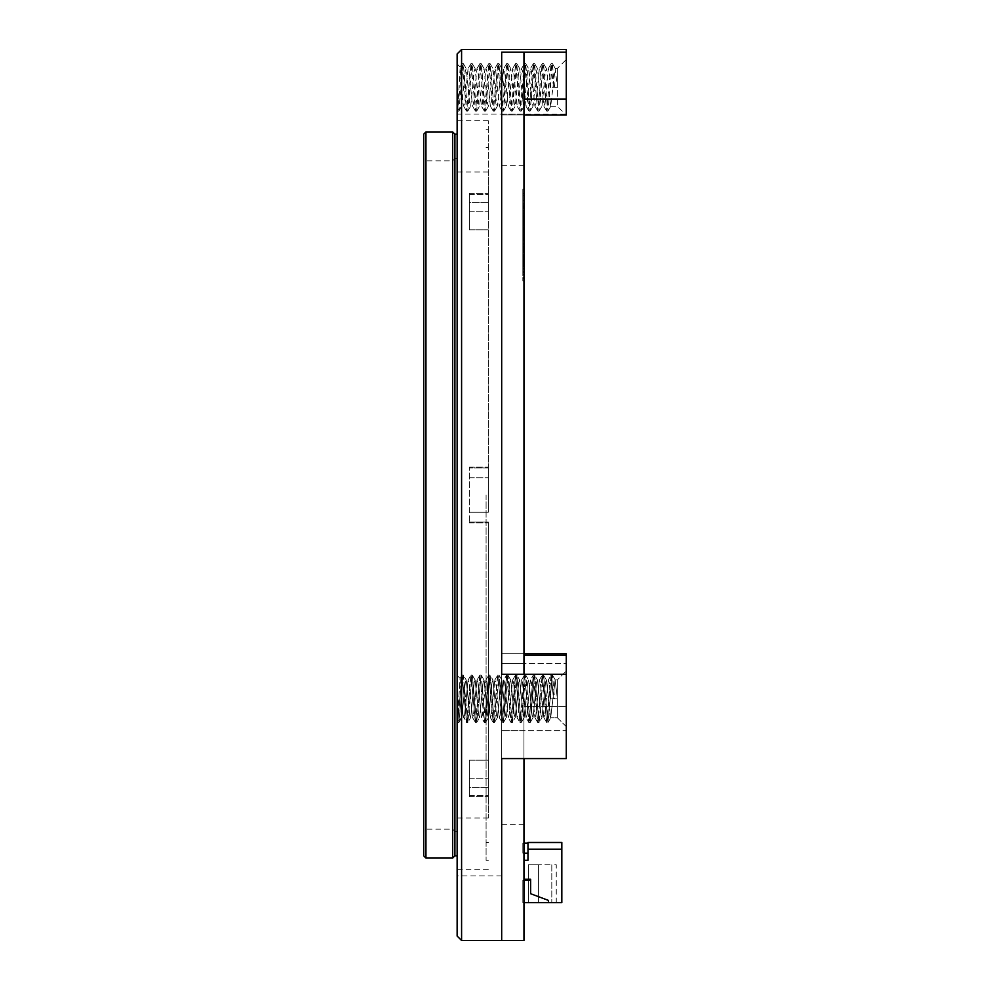 <?xml version="1.0" encoding="UTF-8"?>
<svg xmlns="http://www.w3.org/2000/svg" width="990" height="990" viewBox="0 0 990 990"><rect width="100%" height="100%" fill="white"/><g stroke="black" fill="none" stroke-linecap="round" stroke-linejoin="round"><path stroke-width="0.74" stroke-dasharray="4.95 3.71" d="M486.09 495L486.09 860.31L486.09 495M488.318 495L488.318 120.78L488.318 495M488.318 522.077L488.318 778.239L488.318 522.077L488.318 522.844L488.318 522.077L469.384 522.077L488.318 522.077M488.318 795.515L488.318 778.239L488.318 796.727L488.318 795.515L469.384 795.515L469.384 796.727L469.384 787.273L488.318 787.273L488.318 817.988L488.318 787.273L469.384 787.273L469.384 760.184L488.318 760.184L469.384 760.184L469.384 796.727L469.384 778.239L469.384 795.515L488.318 795.515M488.318 512.275L488.318 477.725L488.318 512.275L469.384 512.275L469.384 467.156L469.384 467.924L488.318 467.924L488.318 467.156L488.318 477.725L488.318 211.761L488.318 467.924L469.384 467.924L469.384 522.844L469.384 512.275L488.318 512.275M488.318 194.486L488.318 211.761L488.318 193.273L488.318 194.486L469.384 194.486L469.384 193.273L469.384 202.727L488.318 202.727L488.318 172.013L488.318 202.727L469.384 202.727L469.384 229.816L488.318 229.816L469.384 229.816L469.384 193.273L469.384 211.761L469.384 194.486L488.318 194.486M457.132 53.955L457.132 936.045M454.905 134.145L454.905 855.855M452.678 131.917L452.678 858.082M425.947 131.917L425.947 858.082M423.72 134.145L423.72 855.855M423.72 495L423.72 158.647L423.72 495M425.947 495L425.947 160.875L425.947 495M452.678 495L452.678 160.875L452.678 495M454.905 495L454.905 158.647L454.905 495M469.384 522.077L469.384 522.844L469.384 522.077M469.384 229.816L469.384 211.761L469.384 229.816M469.384 760.184L469.384 778.239L469.384 760.184M523.957 243.639L523.957 258.86L523.957 243.639L522.844 243.639L522.844 260.395L522.844 255.828L523.957 256.41L523.957 260.395L523.957 255.828L522.844 256.422L522.844 243.639M523.957 242.191L523.957 251.522L523.957 242.191L522.844 242.191L522.844 234.259L523.957 233.999L523.957 246.423L523.957 233.999L522.844 233.999L522.844 227.118L522.844 240.545L522.844 234.717L523.957 234.717L523.957 220.572L523.957 240.545L523.957 234.717L522.844 234.717L522.844 235.793L523.957 235.793M522.844 235.793L522.844 243.33L522.844 240.731L523.957 240.731L522.844 241.016L522.844 244.047L522.844 237.699L523.957 237.699L522.844 237.736L523.957 237.575L522.844 237.439L523.957 237.575L523.957 235.707L523.957 237.031L522.844 236.313L523.957 236.313L522.844 236.313L522.844 246.423L522.844 244.047L523.957 244.047L522.844 244.047L522.844 251.522L522.844 242.191M523.957 230.484L523.957 234.209L523.957 230.484L522.844 230.484L522.844 234.209L522.844 230.484M522.844 222.762L522.844 251.015L522.844 210.449L522.844 230.682L523.957 230.682L523.957 235.459L523.957 222.762L523.957 251.015L523.957 230.893L522.844 230.893L522.844 235.459L522.844 232.217L523.957 232.204L522.844 232.217L522.844 222.762L523.957 222.762M522.844 240.545L522.844 239.766L523.957 239.766L523.957 240.545L522.844 240.545L523.957 240.595M523.957 238.281L522.844 238.429L523.957 238.281M523.957 207.294L523.957 217.689L523.957 207.294L522.844 207.294L522.844 217.689L523.957 217.689M523.957 203.655L523.957 226.636L523.957 203.655L522.844 203.655L522.844 219.124L523.957 219.124L523.957 216.538L523.957 226.982L523.957 219.124L522.844 219.124L522.844 226.636L523.957 226.661L522.844 226.636L522.844 203.655M523.957 204.435L523.957 216.154L523.957 204.435L522.844 204.435L522.844 216.154L522.844 207.479L523.957 207.479M523.957 204.497L523.957 205.425L523.957 203.767L522.844 204.497L522.844 205.425L523.957 205.425L522.844 205.425L522.844 206.551L522.844 204.435M522.844 207.479L522.844 213.097L522.844 203.965L523.957 203.965L522.844 203.767L522.844 204.497M522.844 206.873L523.957 206.836M523.957 224.334L522.844 224.408L523.957 224.334M523.957 226.982L522.844 226.735L523.957 226.982M523.957 216.612L522.844 216.538L523.957 216.612M523.957 189.115L523.957 206.254L523.957 189.115L522.844 189.115L522.844 201.96L523.957 201.96M523.957 495L523.957 165.33L523.957 495M523.957 940.5L523.957 758.575L501.683 758.575L566.28 758.575L566.28 730.67L501.683 730.67L523.957 730.67L523.957 758.575L523.957 706.415L523.957 730.67L501.683 730.67L501.683 940.5L501.683 663.696L501.683 875.903L501.683 706.415L501.683 730.67L566.28 730.67L566.28 678.893L566.28 758.575L566.28 674.252L501.683 674.252L501.683 52.173L501.683 674.252L523.957 674.252L523.957 653.759L523.957 706.415L523.957 52.173L523.957 99.062L523.957 52.173L501.683 52.173L501.683 114.939L501.683 52.173L566.28 52.173L566.28 49.5M523.957 114.939L501.683 114.939L523.957 114.939L501.683 114.939L501.683 99.062L501.683 114.939L566.28 114.939L501.683 114.902L523.957 114.939L523.957 99.062L523.957 114.939L523.957 114.098L523.957 114.902L501.683 114.939L501.683 114.098L501.683 824.67L501.683 114.902L566.28 114.902L566.28 114.172L566.28 114.939L566.28 52.173M523.957 212.046L523.957 220.832L523.957 212.046L522.844 212.046M523.957 212.838L522.844 212.825M523.957 218.196L522.844 218.196L523.957 218.196M523.957 220.77L522.844 220.832L523.957 220.77M523.957 210.585L522.844 210.449L523.957 210.585M523.957 265.741L523.957 280.95L523.957 265.741L522.844 265.741L522.844 280.95L522.844 265.741M523.957 264.491L523.957 274.601L523.957 264.491L522.844 264.491L522.844 274.601L522.844 264.491M523.957 262.833L523.957 266.409L523.957 262.833L522.844 262.833L522.844 266.409L522.844 262.833M523.957 198.644L523.957 205.623L523.957 198.644L522.844 198.644L522.844 195.228L523.957 195.228M523.957 228.628L523.957 200.376L523.957 228.628L522.844 228.628L522.844 209.744L523.957 209.744M523.957 252.054L523.957 265.469L523.957 252.054L522.844 252.054L522.844 265.469L522.844 264.021L523.957 264.021L522.844 264.021L522.844 252.054M523.957 264.676L523.957 265.469L522.844 265.469L522.844 264.676L523.957 264.676M523.957 262.511L522.844 262.375L523.957 262.511L523.957 260.642L523.957 262.511L522.844 262.56M523.957 263.216L522.844 263.352L523.957 263.216M523.957 261.236L523.957 271.359L523.957 261.236L522.844 261.236L523.957 261.236M523.957 260.716L523.957 268.253L523.957 258.922L523.957 260.716L522.844 260.716L523.957 260.716M522.844 262.622L522.844 268.253L522.844 259.12L523.957 259.12L522.844 258.922L523.957 259.652L522.844 259.652L522.844 261.966L523.957 261.966L522.844 262.164L522.844 261.236L522.844 271.359L523.957 271.359L522.844 271.359L522.844 262.622L523.957 262.622M522.844 201.96L522.844 206.254L523.957 206.254M522.844 206.254L522.844 193.397L523.957 193.397M522.844 193.397L522.844 189.115M522.844 214.224L523.957 214.224M522.844 213.37L523.957 213.37L522.844 213.37M522.844 217.726L523.957 217.726L522.844 217.726M522.844 217.602L523.957 217.602M522.844 216.736L523.957 216.736M522.844 215.82L523.957 215.82M522.844 213.704L523.957 213.704M522.844 215.152L523.957 215.152M522.844 216.463L523.957 216.463M522.844 218.122L523.957 218.122M522.844 219.644L523.957 219.644L523.957 220.894L523.957 218.914L522.844 220.894L522.844 219.656M522.844 219.248L523.957 219.248M522.844 215.412L523.957 215.412M522.844 213.63L523.957 213.63M522.844 211.637L523.957 211.637M522.844 219.05L523.957 218.914L522.844 219.05M522.844 222.168L523.957 222.168M522.844 223.802L523.957 223.802M522.844 223.752L523.957 223.752M522.844 221.834L523.957 221.834M522.844 219.582L523.957 219.582M522.844 221.426L523.957 221.426M522.844 222.626L523.957 222.626M522.844 224.136L523.957 224.136L522.844 224.136M522.844 225.596L523.957 225.596M522.844 225.46L523.957 225.46M522.844 223.22L523.957 223.22M522.844 221.302L523.957 221.302M522.844 219.52L523.957 219.52M522.844 218.072L523.957 218.072M522.844 220.238L523.957 220.238L522.844 220.188M522.844 220.894L523.957 220.894M522.844 220.312L523.957 220.312M522.844 219.446L523.957 219.446M522.844 206.551L523.957 206.551M522.844 203.767L523.957 203.754M522.844 210.722L523.957 210.722M522.844 213.097L523.957 213.097M522.844 207.665L523.957 207.665M522.844 213.84L523.957 213.84M522.844 216.154L523.957 216.154M522.844 206.749L523.957 206.749M522.844 274.997L523.957 274.997M522.844 277.522L523.957 277.522M522.844 274.465L523.957 274.465M522.844 278.499L523.957 278.499M522.844 280.95L523.957 280.95M522.844 271.557L523.957 271.557M522.844 269.107L523.957 269.107M522.844 272.745L523.957 272.745M522.844 267.981L523.957 267.981M522.844 272.225L523.957 272.225M522.844 274.601L523.957 274.601M522.844 266.867L523.957 266.867M522.844 266.409L523.957 266.409M522.844 265.209L523.957 265.209M522.844 195.228L522.844 205.623L523.957 205.623M522.844 205.623L522.844 198.644M522.844 217.689L522.844 210.783L523.957 210.783M522.844 210.783L522.844 207.294M522.844 209.744L522.844 200.376L523.957 200.376M522.844 200.376L522.844 228.628M522.844 251.015L523.957 251.015M522.844 235.323L523.957 235.459L522.844 235.323M522.844 231.017L523.957 230.893L522.844 231.017M522.844 227.118L523.957 227.118L522.844 227.118M522.844 233.058L523.957 233.058M522.844 235.843L523.957 235.843M522.844 237.365L523.957 237.365M522.844 239.097L523.957 239.097M522.844 235.707L523.957 235.707M522.844 236.771L523.957 236.771M522.844 237.625L523.957 237.625M522.844 237.315L523.957 237.315M522.844 232.477L523.957 232.477M522.844 230.757L523.957 230.757M522.844 230.163L523.957 230.163M522.844 230.026L523.957 230.026M522.844 229.309L523.957 229.309L522.844 229.309M522.844 231.474L523.957 231.474L522.844 231.487M522.844 234.791L523.957 234.791M522.844 234.865L523.957 234.865M522.844 237.043L523.957 237.043M522.844 233.999L523.957 233.987M522.844 243.255L523.957 243.255L523.957 248.812L523.957 243.255L522.844 243.255L522.844 248.812L522.844 243.255L523.957 243.243M522.844 237.959L523.957 237.959M522.844 246.423L523.957 246.423M522.844 238.689L523.957 238.689M522.844 220.572L523.957 220.572M522.844 221.76L523.957 221.76M522.844 221.166L523.957 221.166M522.844 222.416L523.957 222.416M522.844 223.01L523.957 223.01M522.844 227.91L523.957 227.91M522.844 227.316L523.957 227.316M522.844 228.579L523.957 228.579M522.844 230.633L523.957 230.633M522.844 230.893L523.957 230.905M522.844 225.398L523.957 225.398M522.844 225.918L523.957 225.918M522.844 224.668L523.957 224.668M522.844 222.96L523.957 222.96M522.844 232.415L523.957 232.415M522.844 234.209L523.957 234.209M522.844 232.279L523.957 232.279M522.844 260.259L523.957 260.395L522.844 260.259M522.844 255.952L523.957 255.828L522.844 255.952M522.844 257.994L523.957 257.994M522.844 262.3L523.957 262.3M522.844 260.642L523.957 260.642M522.844 261.707L523.957 261.707M522.844 262.226L523.957 262.226M522.844 257.412L523.957 257.412M522.844 255.692L523.957 255.692M522.844 255.098L523.957 255.098M522.844 254.962L523.957 254.962M522.844 254.244L523.957 254.244M522.844 259.726L523.957 259.726L522.844 259.776M522.844 261.966L523.957 261.966M522.844 260.519L523.957 260.519M522.844 265.951L523.957 265.951M522.844 268.253L523.957 268.253M522.844 262.894L523.957 262.894M522.844 268.983L523.957 268.983M522.844 263.625L523.957 263.625M522.844 248.676L523.957 248.812L522.844 248.676M522.844 245.706L523.957 245.706M522.844 247.079L523.957 247.079M522.844 248.54L523.957 248.54M522.844 249.987L523.957 249.987M522.844 251.188L523.957 251.188M522.844 251.522L523.957 251.522M522.844 251.064L523.957 251.064M522.844 247.748L523.957 247.748M522.844 245.829L523.957 245.829M522.844 242.129L523.957 242.129M522.844 241.003L523.957 241.003M522.844 241.065L523.957 241.065M522.844 243.924L523.957 243.924M522.844 247.488L523.957 247.488M522.844 248.205L523.957 248.205L522.844 248.156M522.844 243.849L523.957 243.849M522.844 243.379L523.957 243.379M522.844 249.27L523.957 249.27M522.844 252.92L523.957 252.92M522.844 255.42L523.957 255.42M522.844 252.388L523.957 252.388M522.844 256.422L523.957 256.422M522.844 258.86L523.957 258.86L522.844 258.91M522.844 249.468L523.957 249.468M522.844 247.03L523.957 247.03M522.844 250.656L523.957 250.656M522.844 245.904L523.957 245.904M461.588 717.75L461.588 698.816L460.053 678.521L457.355 721.982L458.803 722.576L461.588 717.75L457.355 721.982L458.803 722.576L461.588 717.75L461.588 698.816L460.053 678.521L457.132 722.205L457.132 675.428L457.132 722.205L457.132 675.428L457.132 722.205L461.588 717.75M557.37 698.816L555.143 679.883L550.688 717.75L546.431 680.056L545.49 682.419L541.976 717.577L541.035 715.213L537.521 680.056L536.58 682.419L533.066 717.577L532.125 715.213L528.611 680.056L527.67 682.419L524.156 717.577L523.215 715.213L519.701 680.056L518.76 682.419L515.245 717.577L514.305 715.213L510.791 680.056L509.85 682.419L506.336 717.577L505.395 715.213L501.881 680.056L500.94 682.419L497.425 717.577L496.485 715.213L492.971 680.056L492.03 682.419L488.516 717.577L487.575 715.213L484.061 680.056L483.12 682.419L479.606 717.577L478.665 715.213L475.15 680.056L474.21 682.419L470.696 717.577L469.755 715.213L466.24 680.056L465.3 682.419L461.786 717.577L465.3 682.419L466.24 680.056L469.755 715.213L470.696 717.577L474.21 682.419L475.15 680.056L478.665 715.213L479.606 717.577L483.12 682.419L484.061 680.056L487.575 715.213L488.516 717.577L492.03 682.419L492.971 680.056L496.485 715.213L497.425 717.577L500.94 682.419L501.881 680.056L505.395 715.213L506.336 717.577L509.85 682.419L510.791 680.056L514.305 715.213L515.245 717.577L518.76 682.419L519.701 680.056L523.215 715.213L524.156 717.577L527.67 682.419L528.611 680.056L529.155 682.419L532.125 715.213L533.066 717.577L536.58 682.419L537.521 680.056L541.035 715.213L541.976 717.577L545.49 682.419L546.431 680.056L549.945 715.213L550.688 717.75L557.37 717.75L557.37 679.883L557.37 717.75L557.37 679.883L557.37 698.816L555.143 679.883L550.688 717.75L557.37 717.75L566.28 726.66L566.28 663.696L566.28 726.66L566.28 691.936L566.28 726.66L557.37 717.75L557.37 698.816L550.688 698.816L557.37 698.816L554.586 698.816L552.358 675.056L547.903 722.576L543.448 675.056L538.993 722.576L534.699 675.192L530.083 722.576L525.628 675.056L521.173 722.576L516.718 675.056L512.263 722.576L507.808 675.056L503.353 722.576L498.898 675.056L494.443 722.576L489.988 675.056L485.533 722.576L481.078 675.056L476.623 722.576L472.168 675.056L467.713 722.576L463.258 675.056L458.803 722.576L461.786 717.577L458.964 722.44L463.258 675.056L466.24 680.056L463.419 675.192L467.713 722.576L470.696 717.577L467.874 722.44L472.168 675.056L475.15 680.056L472.329 675.192L476.623 722.576L479.606 717.577L476.784 722.44L481.078 675.056L484.061 680.056L481.239 675.192L485.533 722.576L488.516 717.577L485.694 722.44L489.988 675.056L492.971 680.056L490.149 675.192L494.443 722.576L497.425 717.577L494.604 722.44L498.898 675.056L501.881 680.056L499.059 675.192L503.353 722.576L506.336 717.577L503.514 722.44L507.808 675.056L510.791 680.056L507.969 675.192L512.263 722.576L515.245 717.577L512.424 722.44L516.718 675.056L519.701 680.056L516.879 675.192L521.173 722.576L524.156 717.577L521.334 722.44L525.628 675.056L528.611 680.056L525.789 675.192L530.083 722.576L533.066 717.577L530.244 722.44L534.538 675.056L537.521 680.056L534.699 675.192L538.993 722.576L541.976 717.577L539.154 722.44L543.448 675.056L546.431 680.056L543.609 675.192L547.903 722.576L550.886 717.577L548.064 722.44L552.358 675.056L555.341 680.056L552.519 675.192L554.586 698.816L553.472 698.816L551.083 675.192L546.629 722.44L542.173 675.192L537.718 722.44L533.264 675.192L528.969 722.576L524.514 675.056L520.059 722.576L515.604 675.056L511.149 722.576L506.694 675.056L502.239 722.576L497.784 675.056L493.329 722.576L488.874 675.056L484.419 722.576L479.964 675.056L475.509 722.576L471.054 675.056L466.599 722.576L462.144 675.056L457.689 722.576L461.983 675.192L460.053 678.521L462.144 675.056L463.258 675.056L462.144 675.056L466.439 722.44L463.072 715.213L461.588 698.816L463.072 715.213L463.617 717.577L464.558 715.213L468.072 680.056L464.558 715.213L463.617 717.577L466.599 722.576L467.713 722.576L466.599 722.576L470.894 675.192L468.072 680.056L469.012 682.419L472.527 717.577L469.012 682.419L468.072 680.056L471.054 675.056L472.168 675.056L471.054 675.056L475.349 722.44L472.527 717.577L473.468 715.213L476.982 680.056L473.468 715.213L472.527 717.577L475.509 722.576L476.623 722.576L475.509 722.576L479.804 675.192L476.982 680.056L477.923 682.419L481.437 717.577L477.923 682.419L476.982 680.056L479.964 675.056L481.078 675.056L479.964 675.056L484.259 722.44L481.437 717.577L482.378 715.213L485.892 680.056L482.378 715.213L481.437 717.577L484.419 722.576L485.533 722.576L484.419 722.576L488.714 675.192L485.892 680.056L486.832 682.419L490.347 717.577L486.832 682.419L485.892 680.056L488.874 675.056L489.988 675.056L488.874 675.056L493.168 722.44L490.347 717.577L491.288 715.213L494.802 680.056L491.288 715.213L490.347 717.577L493.329 722.576L494.443 722.576L493.329 722.576L497.624 675.192L494.802 680.056L495.743 682.419L499.257 717.577L495.743 682.419L494.802 680.056L497.784 675.056L498.898 675.056L497.784 675.056L502.079 722.44L499.257 717.577L500.197 715.213L503.712 680.056L500.197 715.213L499.257 717.577L502.239 722.576L503.353 722.576L502.239 722.576L506.534 675.192L503.712 680.056L504.653 682.419L508.167 717.577L504.653 682.419L503.712 680.056L506.694 675.056L507.808 675.056L506.694 675.056L510.989 722.44L508.167 717.577L509.108 715.213L512.622 680.056L509.108 715.213L508.167 717.577L511.149 722.576L512.263 722.576L511.149 722.576L515.443 675.192L512.622 680.056L513.562 682.419L517.077 717.577L513.562 682.419L512.622 680.056L515.604 675.056L516.718 675.056L515.604 675.056L519.899 722.44L517.077 717.577L518.018 715.213L521.532 680.056L518.018 715.213L517.077 717.577L520.059 722.576L521.173 722.576L520.059 722.576L524.354 675.192L521.532 680.056L522.472 682.419L525.987 717.577L522.472 682.419L521.532 680.056L524.514 675.056L525.628 675.056L524.514 675.056L528.808 722.44L525.987 717.577L526.928 715.213L530.442 680.056L526.928 715.213L525.987 717.577L528.969 722.576L530.083 722.576L528.969 722.576L533.264 675.192L530.442 680.056L531.382 682.419L534.897 717.577L531.382 682.419L530.442 680.056L533.424 675.056L534.538 675.056L533.424 675.056L537.718 722.44L534.897 717.577L535.837 715.213L539.352 680.056L535.837 715.213L534.897 717.577L537.718 722.44L538.993 722.576L537.879 722.576L542.173 675.192L539.352 680.056L540.293 682.419L543.807 717.577L540.293 682.419L539.352 680.056L542.173 675.192L543.448 675.056L542.334 675.056L546.629 722.44L543.807 717.577L544.748 715.213L548.262 680.056L544.748 715.213L543.807 717.577L546.629 722.44L547.903 722.576L546.789 722.576L551.083 675.192L548.262 680.056L549.202 682.419L550.688 698.816L557.37 698.816M557.37 87.367L550.688 87.367L557.37 87.367L557.37 106.301L557.37 68.434L557.37 87.367L555.143 68.434L550.688 106.301L546.431 68.607L545.49 70.971L541.976 106.128L541.035 103.764L537.521 68.607L536.58 70.971L533.066 106.128L532.125 103.764L528.611 68.607L527.67 70.971L524.156 106.128L523.215 103.764L519.701 68.607L518.76 70.971L515.245 106.128L514.305 103.764L510.791 68.607L509.85 70.971L506.336 106.128L505.395 103.764L501.881 68.607L500.94 70.971L497.425 106.128L496.485 103.764L492.971 68.607L492.03 70.971L488.516 106.128L487.575 103.764L484.061 68.607L483.12 70.971L479.606 106.128L478.665 103.764L475.15 68.607L474.21 70.971L470.696 106.128L469.755 103.764L466.24 68.607L465.3 70.971L461.588 106.301L461.588 87.367L460.177 67.035L457.689 111.127L458.803 111.127L461.588 106.301L457.132 110.756L457.132 63.979L457.132 110.756M550.688 87.367L549.202 70.971L548.262 68.607L544.748 103.764L543.807 106.128L540.293 70.971L539.352 68.607L535.837 103.764L534.897 106.128L531.382 70.971L530.442 68.607L526.928 103.764L525.987 106.128L522.472 70.971L521.532 68.607L518.018 103.764L517.077 106.128L513.562 70.971L512.622 68.607L509.108 103.764L508.167 106.128L504.653 70.971L503.712 68.607L500.197 103.764L499.257 106.128L495.743 70.971L494.802 68.607L491.288 103.764L490.347 106.128L486.832 70.971L485.892 68.607L482.378 103.764L481.437 106.128L477.923 70.971L476.982 68.607L473.468 103.764L472.527 106.128L469.012 70.971L468.072 68.607L464.558 103.764L463.617 106.128L463.072 103.764L461.588 87.367M550.688 698.816L549.202 682.419L548.262 680.056L551.083 675.192L552.358 675.056L551.244 675.056L553.472 698.816L550.688 698.816M461.588 940.5L461.588 49.5M566.28 114.172L566.28 59.524L566.28 114.172M566.28 663.696L566.28 653.759L566.28 663.696L501.683 663.696L566.28 663.696M566.28 674.252L566.28 653.759M553.472 87.367L551.083 63.744L546.629 110.991L542.173 63.744L537.718 110.991L533.264 63.744L528.969 111.127L524.514 63.608L520.059 111.127L515.604 63.608L511.149 111.127L506.694 63.608L502.239 111.127L497.784 63.608L493.329 111.127L488.874 63.608L484.419 111.127L479.964 63.608L475.509 111.127L471.054 63.608L466.599 111.127L462.144 63.608L457.689 111.127M554.586 87.367L552.358 63.608L547.903 111.127L543.448 63.608L538.993 111.127L534.538 63.608L530.083 111.127L525.628 63.608L521.173 111.127L516.718 63.608L512.263 111.127L507.808 63.608L503.353 111.127L498.898 63.608L494.443 111.127L489.988 63.608L485.533 111.127L481.078 63.608L476.623 111.127L472.168 63.608L467.713 111.127L463.258 63.608L458.803 111.127M527.967 843.158L527.967 853.182L527.967 843.158L527.967 853.182L527.967 843.158L527.967 853.182L527.967 843.158L527.967 853.182L527.967 843.158L527.967 853.182L527.967 843.158L527.967 853.182L527.967 843.158L522.844 843.158L527.967 843.158L522.844 843.158L522.844 853.182L527.967 853.182L522.844 853.182L522.844 843.158L527.967 843.158L522.844 843.158L522.844 853.182L527.967 853.182L522.844 853.182L522.844 843.158L527.967 843.158L522.844 843.158L522.844 853.182L527.967 853.182L522.844 853.182L522.844 843.158L527.967 843.158L522.844 843.158L522.844 853.182L527.967 853.182L522.844 853.182L522.844 843.158L527.967 843.158L522.844 843.158L522.844 853.182L527.967 853.182L522.844 853.182L522.844 843.158L523.957 843.158M527.967 842.49L527.967 849.173L561.825 849.173L561.825 902.633L548.46 902.633L548.46 900.405L530.64 893.723L530.64 880.357L522.844 880.357L523.957 880.357L523.957 902.633L522.844 902.633L523.957 902.633L523.957 879.244L530.64 879.244L523.957 879.244L523.957 860.31L527.967 860.31L527.967 849.173L561.825 849.173L561.825 842.49L527.967 842.49M548.46 902.633L548.46 900.405L530.64 893.723L530.64 879.244L530.64 893.723L548.46 900.405L548.46 902.633L522.844 902.633L522.844 880.357L522.844 902.633L523.957 902.633M523.957 860.31L523.957 880.357L522.844 880.357L530.64 880.357L523.957 880.357M538.436 902.633L551.801 902.633L538.436 902.633L538.436 864.765L528.413 864.765L528.413 902.633L528.413 864.765L538.436 864.765L538.436 902.633L538.436 864.765L551.801 864.765L538.436 864.765L538.436 902.633M556.256 902.633L551.801 902.633L556.256 902.633L556.256 864.765L551.801 864.765L551.801 902.633L551.801 864.765L556.256 864.765L556.256 902.633M530.64 880.357L530.64 879.244L523.957 879.244M522.844 880.357L522.844 902.633L522.844 880.357M527.967 849.173L561.825 849.173M527.967 853.182L522.844 853.182L522.844 843.158L522.844 853.182L523.957 853.182M551.801 864.765L551.801 902.633L551.801 864.765M469.384 477.725L488.318 477.725L469.384 477.725M469.384 211.761L488.318 211.761L469.384 211.761M469.384 778.239L488.318 778.239L469.384 778.239M523.957 99.062L566.28 99.062M523.957 655.269L566.28 655.269M523.957 663.696L501.683 663.696L523.957 663.696M523.957 706.415L566.28 706.415L523.957 706.415M522.844 214.088L523.957 214.088M522.844 217.07L523.957 217.07M522.844 222.886L523.957 222.886M522.844 208.333L523.957 208.333M522.844 234.469L523.957 234.469M522.844 233.863L523.957 233.863M522.844 235.583L523.957 235.583M522.844 238.813L523.957 238.813M522.844 229.494L523.957 229.494M522.844 259.392L523.957 259.392M522.844 258.786L523.957 258.786M522.844 257.14L523.957 257.14M522.844 263.748L523.957 263.748M522.844 244.109L523.957 244.109M522.844 249.728L523.957 249.728M522.844 244.641L523.957 244.641M488.318 147.51L486.09 147.51L488.318 147.51M488.318 842.49L486.09 842.49L488.318 842.49M488.318 129.69L486.09 129.69L488.318 129.69M488.318 860.31L486.09 860.31L488.318 860.31M488.318 120.78L457.132 120.78M488.318 869.22L457.132 869.22M457.132 158.647L454.905 158.647L452.678 160.875L425.947 160.875L423.72 158.647M457.132 831.352L454.905 831.352L452.678 829.125L425.947 829.125L423.72 831.352M488.318 172.013L457.132 172.013M488.318 817.988L457.132 817.988M469.384 467.156L488.318 467.156L469.384 467.156M469.384 522.844L488.318 522.844L469.384 522.844M469.384 193.273L488.318 193.273L469.384 193.273M469.384 796.727L488.318 796.727L469.384 796.727M523.957 165.33L501.683 165.33M523.957 824.67L501.683 824.67M523.957 114.098L501.683 114.098M523.957 653.759L501.683 653.759L523.957 653.759M522.844 218.295L523.957 218.295M522.844 220.956L523.957 220.956M522.844 210.35L523.957 210.35M522.844 224.458L523.957 224.458M522.844 226.995L523.957 226.995M522.844 216.402L523.957 216.402M522.844 218.914L523.957 218.914M522.844 238.466L523.957 238.466M522.844 235.459L523.957 235.459M522.844 230.88L523.957 230.88M522.844 265.53L523.957 265.53M522.844 262.672L523.957 262.672M522.844 263.402L523.957 263.402M522.844 260.395L523.957 260.395M522.844 255.816L523.957 255.816M522.844 240.719L523.957 240.719M522.844 248.849L523.957 248.849M555.143 679.883L557.37 679.883L566.28 670.973L557.37 679.883L555.143 679.883M460.177 678.472L457.132 675.428L460.177 678.472M550.688 106.301L557.37 106.301L565.166 114.098L457.132 114.098M555.143 68.434L557.37 68.434L566.28 59.524M460.177 67.023L457.132 63.979M501.683 875.903L457.132 875.903M551.244 63.608L552.358 63.608M546.789 111.127L547.903 111.127M542.334 63.608L543.448 63.608M537.879 111.127L538.993 111.127M533.424 63.608L534.538 63.608M528.969 111.127L530.083 111.127M524.514 63.608L525.628 63.608M520.059 111.127L521.173 111.127M515.604 63.608L516.718 63.608M511.149 111.127L512.263 111.127M506.694 63.608L507.808 63.608M502.239 111.127L503.353 111.127M497.784 63.608L498.898 63.608M493.329 111.127L494.443 111.127M488.874 63.608L489.988 63.608M484.419 111.127L485.533 111.127M479.964 63.608L481.078 63.608M475.509 111.127L476.623 111.127M471.054 63.608L472.168 63.608M466.599 111.127L467.713 111.127M462.144 63.608L463.258 63.608M552.519 63.744L555.341 68.607M548.064 110.991L550.886 106.128M543.609 63.744L546.431 68.607M539.154 110.991L541.976 106.128M534.699 63.744L537.521 68.607M530.244 110.991L533.066 106.128M525.789 63.744L528.611 68.607M521.334 110.991L524.156 106.128M516.879 63.744L519.701 68.607M512.424 110.991L515.245 106.128M507.969 63.744L510.791 68.607M503.514 110.991L506.336 106.128M499.059 63.744L501.881 68.607M494.604 110.991L497.425 106.128M490.149 63.744L492.971 68.607M485.694 110.991L488.516 106.128M481.239 63.744L484.061 68.607M476.784 110.991L479.606 106.128M472.329 63.744L475.15 68.607M467.874 110.991L470.696 106.128M463.419 63.744L466.24 68.607M458.964 110.991L461.786 106.128M551.083 63.744L548.262 68.607M546.629 110.991L543.807 106.128M542.173 63.744L539.352 68.607M537.718 110.991L534.897 106.128M533.264 63.744L530.442 68.607M528.808 110.991L525.987 106.128M524.354 63.744L521.532 68.607M519.899 110.991L517.077 106.128M515.443 63.744L512.622 68.607M510.989 110.991L508.167 106.128M506.534 63.744L503.712 68.607M502.079 110.991L499.257 106.128M497.624 63.744L494.802 68.607M493.168 110.991L490.347 106.128M488.714 63.744L485.892 68.607M484.259 110.991L481.437 106.128M479.804 63.744L476.982 68.607M475.349 110.991L472.527 106.128M470.894 63.744L468.072 68.607M466.439 110.991L463.617 106.128M461.983 63.744L460.053 67.073"/><path stroke-width="1.49" d="M457.132 855.855L454.905 855.855L454.905 134.145L452.678 131.917L425.947 131.917L425.947 858.082L452.678 858.082L452.678 131.917M425.947 858.082L423.72 855.855L423.72 134.145L425.947 131.917M566.28 653.759L523.957 653.759L566.28 653.759L566.28 674.252L501.683 674.252L523.957 674.252L523.957 52.173L501.683 52.173L501.683 674.252L501.683 52.173L566.28 52.173L566.28 114.939L523.957 114.939M566.28 52.173L566.28 49.5L461.588 49.5L461.588 940.5L523.957 940.5L523.957 758.575L501.683 758.575L501.683 940.5L501.683 758.575L566.28 758.575L566.28 674.252M461.588 940.5L457.132 936.045L457.132 53.955L461.588 49.5M523.957 860.31L527.967 860.31L527.967 842.49L561.825 842.49L561.825 902.633L548.46 902.633L548.46 900.405L530.64 893.723L530.64 879.244L523.957 879.244M523.957 902.633L548.46 902.633M523.957 880.357L530.64 880.357M527.967 849.173L561.825 849.173M523.957 853.182L527.967 853.182M523.957 843.158L527.967 843.158M523.957 99.062L566.28 99.062M566.28 655.269L523.957 655.269M457.132 134.145L454.905 134.145M454.905 855.855L452.678 858.082"/></g></svg>
